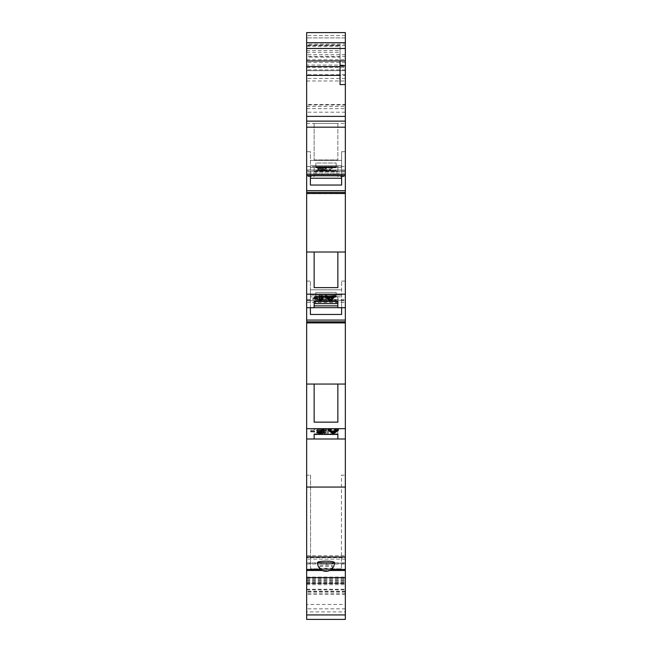 <?xml version="1.0" encoding="UTF-8"?>
<svg xmlns="http://www.w3.org/2000/svg" width="652" height="652" viewBox="0 0 652 652"><rect width="100%" height="100%" fill="white"/><g stroke="black" fill="none" stroke-linecap="round" stroke-linejoin="round"><path stroke-width="0.49" stroke-dasharray="3.26 2.44" d="M306.652 57.083L306.652 45.086L306.652 66.585L306.652 57.083L340.042 57.083L340.042 45.086L340.042 60.97M345.348 611.91L345.348 619.4L306.652 619.4L306.652 611.91L345.348 611.91L345.348 604.461L306.652 604.461L306.652 577.085L306.652 583.45L345.348 583.45L345.348 594.363L345.348 557.224L345.348 557.696L306.652 557.696L306.652 569.457L345.348 569.457L306.652 569.457L345.348 569.457L345.348 151.68L345.348 175.738L306.652 175.738L306.652 151.68L306.652 175.812M306.652 569.457L306.652 48.517L345.348 48.517L345.348 70.677L345.348 32.6L306.652 32.6L306.652 65.061L345.348 65.061M345.348 54.76L306.652 54.76L306.652 48.517L345.348 48.517L345.348 56.545L306.652 56.545M306.652 54.76L306.652 65.061M345.348 78.436L306.652 78.436L306.652 37.906L306.652 112.193L306.652 70.677L345.348 70.677L345.348 112.193L345.348 44.149L306.652 44.149M306.652 78.436L306.652 112.193L306.652 70.677L345.348 70.677L306.652 70.677L345.348 70.677L345.348 112.193L345.348 104.516L306.652 104.516M345.348 44.149L345.348 37.906L306.652 37.906L345.348 37.906L345.348 75.363L306.652 75.363M345.348 175.812L345.348 171.003L341.607 171.003L341.607 185.046L341.607 171.003L345.348 171.003L345.348 151.68L341.607 151.68L341.607 171.003L341.607 151.68L345.348 151.68L345.348 171.346L306.652 171.346L345.348 171.346L345.348 170.001L306.652 170.001L345.348 170.001L345.348 173.065L306.652 173.065L345.348 173.065L345.348 176.586L345.348 56.545M345.348 321.795L345.348 323.139L345.348 321.795L306.652 321.795M345.348 300.409L345.348 281.077L345.348 300.409L341.607 300.409L341.607 281.077L341.607 314.451L341.607 300.409L345.348 300.409M345.348 192.389L345.348 193.734L345.348 192.389L306.652 192.389M345.348 75.363L345.348 104.516M345.348 112.193L306.652 112.193M340.042 57.083L340.042 84.589M306.652 66.504L345.348 66.504M306.652 67.376L345.348 67.376M306.652 59.756L345.348 59.756M306.652 80.978L345.348 80.978M306.652 123.432L345.348 123.432M314.142 123.432L314.142 159.952L314.142 123.432L337.858 123.432L337.858 159.952L337.858 123.432M314.142 429.277L314.142 438.992L314.142 429.277L337.858 429.277L337.858 438.992L337.858 429.277L314.142 429.277M306.652 384.052L337.858 384.052L337.858 422.137L314.142 422.137L337.858 422.137L314.142 422.137L314.142 384.052L314.142 422.137L314.142 384.052L337.858 384.052L337.858 422.137L337.858 384.052L345.348 384.052M306.652 252.022L337.858 252.022L337.858 287.605L314.142 287.605L337.858 287.605L314.142 287.605L314.142 252.022L314.142 287.605L314.142 252.022L337.858 252.022L337.858 287.605L337.858 252.022L345.348 252.022M306.652 307.72L314.142 307.72L314.142 296.627L314.142 305.87L314.142 303.62L337.858 303.62L337.858 305.87L337.858 296.627L337.858 307.72L337.858 305.87L337.858 307.72L345.348 307.72M314.142 176.586L314.142 166.537L314.142 176.586L306.652 176.586M314.142 433.849L337.858 433.849L314.142 433.849M337.858 176.586L337.858 166.537L337.858 176.586L345.348 176.586M314.142 434.419L337.858 434.419M306.652 438.992L345.348 438.992M306.652 428.69L345.348 428.69M326.937 432.961L326.937 429.912L330.059 430.361L330.059 430.882L328.494 430.426L328.494 432.961L326.937 432.961L326.937 428.698L330.059 429.155L330.059 429.676L328.494 429.22L328.494 431.746L326.937 431.746M321.738 432.961L321.738 429.912L324.859 430.361L324.859 430.882L323.294 430.426L323.294 432.961L321.738 432.961L321.738 428.698L324.859 429.155L324.859 429.676L323.294 429.22L323.294 431.746L321.738 431.746M306.652 487.06L345.348 487.06M306.652 555.724L345.348 555.724L306.652 555.724M306.652 562.904L345.348 562.904M319.757 569.571L319.757 565.365L319.757 568.308L332.243 568.308L332.243 569.457M319.757 565.365L332.243 565.365L332.243 568.308M345.348 563.214L341.452 563.214L341.452 475.194L345.348 475.194L341.452 475.194L341.452 568.837L310.548 568.837L310.548 475.194L306.652 475.194L310.548 475.194L310.548 568.837L341.452 568.837L341.452 563.214L306.652 563.214M320.702 569.457L331.297 569.457M334.427 562.733L334.378 562.904A8.427 1.606 180 0 1 326 564.347A8.427 1.606 180 0 1 317.622 562.904M319.757 568.308L319.757 569.457M306.652 564.029L345.348 564.029L345.348 569.457M306.652 570.492L345.348 570.492M320.849 569.571L331.151 569.571M319.757 566.531L332.243 566.531L332.243 569.571M345.348 594.282L306.652 594.363L306.652 583.45M306.652 594.282L306.652 557.696M306.652 611.91L306.652 604.461M306.652 583.247L345.348 583.45M306.652 577.085L345.348 577.085L345.348 583.247M306.652 578.74L345.348 578.74L345.348 577.085M306.652 579.359L345.348 579.359L345.348 582.774L345.348 578.74M306.652 580.655L345.348 580.655L345.348 579.359M306.652 581.274L345.348 581.274L345.348 584.681L345.348 580.655M306.652 583.654L345.348 583.654L345.348 581.274M306.652 589.807L345.348 589.807L345.348 583.654M306.652 589.269L345.348 589.269L345.348 589.807M345.348 604.461L345.348 589.269M322.341 570.492L329.659 570.492M345.348 557.696L345.348 564.029M345.348 557.224L306.652 557.224L345.348 557.224M332.243 566.531L332.243 565.365M306.652 322.879L345.348 322.879M306.652 320.075L345.348 320.075M310.393 307.72L310.393 281.077L310.393 314.451L341.607 314.451L341.607 289.822L341.607 307.72M306.652 300.409L310.393 300.409L306.652 300.409M310.393 296.847L310.393 289.822L310.393 300.629L310.393 289.822L310.393 296.847L341.607 296.847L310.393 296.847M310.393 178.249L341.607 178.249L341.607 185.046L310.393 185.046L310.393 171.003L306.652 171.003L310.393 171.003L310.393 185.046L310.393 151.68L306.652 151.68L310.393 151.68L310.393 175.812M314.142 307.654L337.858 307.654M341.607 178.249L341.607 175.812M306.652 281.077L310.393 281.077L306.652 281.077M341.607 281.077L345.348 281.077L341.607 281.077M310.393 295.128L341.607 295.128L310.393 295.128M306.652 300.751L345.348 300.751L306.652 300.751M310.393 300.629L341.607 300.629L310.393 300.629M310.393 289.822L341.607 289.822L310.393 289.822M315.853 292.414L315.853 296.521L336.147 296.521L336.147 292.414L336.147 297.206L336.147 292.414L336.147 297.206L336.147 296.521L315.853 296.521L315.853 292.414L336.147 292.414L315.853 292.414L315.853 296.236L315.853 292.414M315.853 303.547L315.853 299.439L336.147 299.439L336.147 303.547L336.147 299.439L336.147 303.547L336.147 299.439L315.853 299.439L315.853 303.547L336.147 303.547L315.853 303.547L315.853 300.083L315.853 303.547M315.853 296.521L315.853 297.206L315.853 296.521M315.853 299.439L315.853 300.083L315.853 299.439M315.853 163.016L315.853 167.8L315.853 163.016L315.853 167.116L336.147 167.116L336.147 167.8L336.147 163.016L336.147 167.8L336.147 167.116L315.853 167.116L315.853 167.8L336.147 167.8L315.853 167.8L315.853 166.839L336.147 166.839L315.853 166.839L315.853 163.016L336.147 163.016L315.853 163.016M315.853 170.042L315.853 174.149L315.853 170.677L315.853 174.149L336.147 174.149L336.147 170.042L336.147 174.149L315.853 174.149L315.853 170.042L315.853 170.677L315.853 170.042L336.147 170.042L315.853 170.042M310.393 171.223L341.607 171.223L310.393 171.223M310.393 160.416L341.607 160.416L310.393 160.416M310.393 165.722L341.607 165.722L310.393 165.722M310.393 167.45L341.607 167.45L310.393 167.45M306.652 302.463L345.348 302.463L306.652 302.463M314.142 296.627L337.858 296.627L314.142 296.627M329.333 299.129L330.988 299.129M324.957 296.212L324.957 295.03L326.155 296.212M326.522 296.212L326.522 295.03L324.957 295.03M327.557 297.255L327.557 296.081L326.522 295.03M332.764 297.255L332.764 296.081L327.557 296.081M333.8 296.212L333.8 295.03L332.764 296.081M335.364 296.212L335.364 295.03L333.8 295.03M334.166 296.212L335.364 295.03M330.165 298.779L327.817 296.424L332.504 296.424L330.165 298.779L330.165 299.961M319.757 295.03L319.757 296.212L319.757 295.03L321.322 295.03L321.322 296.212L321.322 295.03M322.879 297.817L321.322 298.429L321.322 299.61L322.879 298.518L322.879 297.817L322.879 298.518M315.592 299.089L315.592 297.214L317.679 297.214L315.592 297.035L315.592 296.342L315.079 296.342L315.079 297.035L312.993 297.035L315.079 297.214L315.079 299.089M327.817 297.255L327.817 296.424M332.504 297.255L332.504 296.424M319.757 300.311L319.757 299.129M315.079 297.516L315.079 296.342M315.592 297.516L315.592 296.342M306.652 190.677L345.348 190.677M314.142 175.551L337.858 175.551M314.142 171.696L337.858 171.696M306.652 166.505L345.348 166.505M329.121 170.661L329.121 167.686L332.243 168.135L332.243 168.64L330.678 168.192L330.678 170.661L329.121 170.661L329.121 166.48L332.243 166.92L332.243 167.425L330.678 166.985L330.678 169.447L329.121 169.447M327.043 170.343L317.679 170.661L324.957 170.343L317.94 168.762L317.94 168.135L321.575 167.686L326.782 168.387L321.835 168.004L319.235 168.509L327.043 170.343L327.043 169.129L317.679 169.447L324.957 169.129L317.94 167.548L317.94 166.92L318.975 166.667L326.522 166.92L319.235 167.295L327.043 169.129M314.142 166.537L337.858 166.537M314.142 171.769L337.858 171.769M314.142 159.952L337.858 159.952L314.142 159.952M329.121 167.686L329.121 166.48M330.678 170.661L330.678 169.447M330.678 168.192L330.678 166.985M332.243 168.64L332.243 167.425M332.243 168.135L332.243 166.92M330.678 167.686L330.678 166.48M327.043 170.661L327.043 169.447M319.757 168.762L319.757 167.548M319.235 168.509L319.235 167.295M319.235 168.387L319.235 167.173M319.757 168.192L319.757 166.985M320.539 168.069L320.539 166.855M321.835 168.004L321.835 166.79M322.879 168.004L322.879 166.79M324.183 168.069L324.183 166.855M324.957 168.192L324.957 166.985M325.478 168.387L325.478 167.173M326.782 168.387L326.782 167.173M326.522 168.135L326.522 166.92M325.478 167.882L325.478 166.667M324.443 167.751L324.443 166.537M322.618 167.686L322.618 166.48M321.575 167.686L321.575 166.48M320.018 167.751L320.018 166.537M318.975 167.882L318.975 166.667M317.94 168.135L317.94 166.92M317.679 168.387L317.679 167.173M317.679 168.509L317.679 167.295M317.94 168.762L317.94 167.548M318.453 168.95L318.453 167.743M324.957 170.343L324.957 169.129M317.679 170.343L317.679 169.129M317.679 170.661L317.679 169.447M306.652 193.473L345.348 193.473M314.142 252.022L337.858 252.022M306.652 294.166L345.348 294.166M314.142 301.534L337.858 301.534M329.121 300.311L329.121 296.212L332.243 296.823L332.243 297.516L330.678 296.913L330.678 300.311L329.121 300.311L329.121 295.03L332.243 295.641L332.243 296.342L330.678 295.731L330.678 299.129L329.121 299.129M320.8 296.212L327.043 298.567L327.043 299.089L320.8 299.089L320.8 300.311L319.235 300.311L319.235 299.089L316.636 299.089L316.636 298.567L319.235 298.567L319.235 296.212L320.8 296.212L320.8 295.03L327.043 297.385L327.043 297.907L320.8 297.907L320.8 299.129L319.235 299.129L319.235 297.907L316.636 297.907L316.636 297.385L319.235 297.385L319.235 295.03L320.8 295.03M325.218 298.567L320.8 296.913L320.8 298.567L325.218 298.567L325.218 297.385L320.8 295.731L320.8 297.385L325.218 297.385M314.142 305.87L337.858 305.87M329.121 296.212L329.121 295.03M330.678 300.311L330.678 299.129M330.678 296.913L330.678 295.731M332.243 297.516L332.243 296.342M332.243 296.823L332.243 295.641M330.678 296.212L330.678 295.03M327.043 298.567L327.043 297.385M319.235 296.212L319.235 295.03M319.235 298.567L319.235 297.385M316.636 298.567L316.636 297.385M316.636 299.089L316.636 297.907M319.235 299.089L319.235 297.907M319.235 300.311L319.235 299.129M320.8 300.311L320.8 299.129M320.8 299.089L320.8 297.907M327.043 299.089L327.043 297.907M320.8 296.913L320.8 295.731M320.8 298.567L320.8 297.385M314.142 384.052L337.858 384.052M326.937 429.912L326.937 428.698M328.494 432.961L328.494 431.746M328.494 430.426L328.494 429.22M330.059 430.882L330.059 429.676M330.059 430.361L330.059 429.155M328.494 429.912L328.494 428.698M321.738 429.912L321.738 428.698M323.294 432.961L323.294 431.746M323.294 430.426L323.294 429.22M324.859 430.882L324.859 429.676M324.859 430.361L324.859 429.155M323.294 429.912L323.294 428.698M332.243 432.227L334.321 432.056L335.625 431.102M328.078 430.214L328.078 429.008L330.792 430.996M330.939 431.102L332.243 432.056M329.643 430.214L329.643 429.008L328.078 429.008M330.678 430.996L330.678 429.782L329.643 429.008M335.886 430.996L335.886 429.782L330.678 429.782M336.921 430.214L336.921 429.008L335.886 429.782M338.486 430.214L338.486 429.008L336.921 429.008M335.772 430.996L338.486 429.008M333.286 431.795L330.939 430.043L335.625 430.043L333.286 431.795L333.286 433.001M318.2 431.893L325.478 431.6L318.2 431.208L326 429.008L316.636 429.008L323.922 429.326L316.896 430.948L316.896 431.6L317.923 431.852M310.914 430.108L314.557 430.434L310.914 430.108L310.914 431.314L310.914 430.434M330.939 430.996L330.939 430.043M335.625 430.996L335.625 430.043M318.714 431.681L318.714 430.948M318.2 431.795L318.2 431.208M318.2 432.553L318.2 431.339M318.714 432.749L318.714 431.534M319.496 432.879L319.496 431.665M320.8 432.944L320.8 431.73M321.835 432.944L321.835 431.73M323.139 432.879L323.139 431.665M323.922 432.749L323.922 431.534M324.443 431.86L324.443 431.339M325.739 432.553L325.739 431.339M325.478 432.553L325.478 431.6M323.4 432.83L323.4 431.991M321.575 432.944L321.575 432.056M320.539 432.928L320.539 432.056M318.975 432.789L318.975 431.991M316.896 430.948L316.896 431.6M317.418 431.966L317.418 430.76M323.922 430.214L323.922 429.326M345.348 45.632L306.652 45.632M345.348 104.948L306.652 104.948M306.652 46.512L340.042 46.512M306.652 45.232L340.042 45.232M306.652 50.628L340.042 50.628M306.652 52.356L340.042 52.356M345.348 35.485L306.652 35.485M306.652 108.648L345.348 108.648M306.652 106.374L345.348 106.374M345.348 62.527L306.652 62.527M345.348 69.894L306.652 69.894M345.348 74.736L306.652 74.736M345.348 591.731L306.652 591.731M306.652 580.59L345.348 580.59M306.652 581.209L345.348 581.209M306.652 582.505L345.348 582.505M306.652 583.124L345.348 583.124M345.348 608.821L306.652 608.821M345.348 559.098L306.652 559.098M345.348 591.225L306.652 591.225M345.348 593.076L306.652 593.076M315.853 300.083L336.147 300.083L315.853 300.083M315.853 296.236L336.147 296.236L315.853 296.236M315.853 170.677L336.147 170.677L315.853 170.677M340.042 45.086L306.652 45.086M345.348 594.363L306.652 594.363M306.652 582.774L345.348 582.774M306.652 584.681L345.348 584.681M306.652 323.139L345.348 323.139L306.652 323.139M315.853 297.206L336.147 297.206L315.853 297.206M306.652 193.734L345.348 193.734L306.652 193.734M306.652 299.407L345.348 299.407L306.652 299.407"/><path stroke-width="0.98" d="M340.042 66.585L306.652 66.585L306.652 75.387L340.042 75.387M345.348 48.484L306.652 48.484L306.652 32.6L345.348 32.6L345.348 127.189L306.652 127.189L306.652 75.387M306.652 127.189L306.652 569.457L320.702 569.457M306.652 175.738L345.348 175.812L345.348 619.4L306.652 619.4L306.652 614.934L345.348 614.934M306.652 48.484L306.652 66.585M345.348 127.189L345.348 175.738M306.652 116.382L345.348 116.382M340.042 60.97L340.042 84.589L345.348 84.589M306.652 438.992L314.142 438.992L314.142 434.419L337.858 434.419L337.858 438.992L345.348 438.992M337.858 434.419L337.858 438.992L314.142 438.992L314.142 434.419M306.652 384.052L314.142 384.052L314.142 422.137L337.858 422.137L337.858 384.052L345.348 384.052M306.652 252.022L314.142 252.022L314.142 287.605L337.858 287.605L337.858 252.022L345.348 252.022M314.142 301.534L337.858 301.534L337.858 303.62L314.142 303.62L314.142 301.534L314.142 307.72L306.652 307.72M306.652 428.69L345.348 428.69M332.243 433.262L334.321 433.262L338.486 430.214L336.921 430.214L335.886 430.996L330.678 430.996L329.643 430.214L328.078 430.214L332.243 433.262L332.243 432.227M326 430.54L316.636 430.214L323.922 430.54L316.896 432.162L316.896 432.814L320.539 433.262L325.478 432.814L318.2 432.423L326 430.214M310.914 431.314L314.557 431.64L310.914 431.64M333.286 433.001L330.939 431.249L335.625 431.249L333.286 433.001M306.652 487.06L345.348 487.06M337.858 301.534L337.858 307.72L345.348 307.72M331.297 569.457L345.348 569.457M306.652 556.971L345.348 556.971M317.622 562.904C316.008 560.581 335.992 560.581 334.378 562.904M319.757 569.457L320.849 569.571M306.652 569.457L306.652 614.934M331.151 569.571L332.243 569.457M306.652 570.492L322.341 570.492M329.659 570.492L345.348 570.492M310.393 307.72L310.393 314.451L341.607 314.451L341.607 307.72M310.393 175.812L310.393 185.046L341.607 185.046L341.607 175.812M306.652 320.075L345.348 320.075M314.142 307.654L337.858 307.654M306.652 190.677L345.348 190.677M310.393 178.249L341.607 178.249M306.652 192.389L345.348 192.389M306.652 193.473L345.348 193.473M314.142 252.022L337.858 252.022M306.652 294.166L345.348 294.166M329.121 300.311L331.2 300.311L335.364 296.212L333.8 296.212L332.764 297.255L327.557 297.255L326.522 296.212L324.957 296.212L329.121 300.311L329.333 299.129M319.757 296.212L319.757 300.311L322.879 299.7L322.879 298.999L321.322 299.61L321.322 296.212L319.757 296.212L319.757 299.129L321.322 299.129M317.679 298.217L315.592 298.217L315.592 297.516L315.079 297.516L315.079 298.217L312.993 298.217L315.079 298.388L315.079 299.089L315.592 299.089L315.592 298.388L317.679 298.388M330.165 299.961L327.817 297.605L332.504 297.605L330.165 299.961M314.142 305.87L337.858 305.87M330.988 299.129L334.166 296.212M331.2 300.311L331.2 299.129M326.155 296.212L329.121 299.129M321.322 298.429L321.322 296.212M315.079 297.907L315.592 297.907M322.879 299.7L322.879 298.999M321.322 300.311L321.322 299.61M306.652 321.795L345.348 321.795M306.652 322.879L345.348 322.879M314.142 384.052L337.858 384.052M334.321 433.262L334.321 432.227M317.94 433.067L318.2 431.893M318.714 432.162L318.714 431.681M318.2 432.423L318.2 431.795M324.443 433.067L324.443 432.553M318.975 433.197L318.975 432.789M316.896 432.814L316.896 432.162M345.348 121.133L306.652 121.133M345.348 60.97L306.652 60.97M345.348 65.656L340.042 65.656M345.348 42.722L306.652 42.722M317.573 562.904A8.427 8.427 0 0 0 326 571.331A8.427 8.427 0 0 0 334.427 562.904L317.573 562.733M306.652 577.599L345.348 577.599M345.348 174.565L306.652 174.565"/></g></svg>
